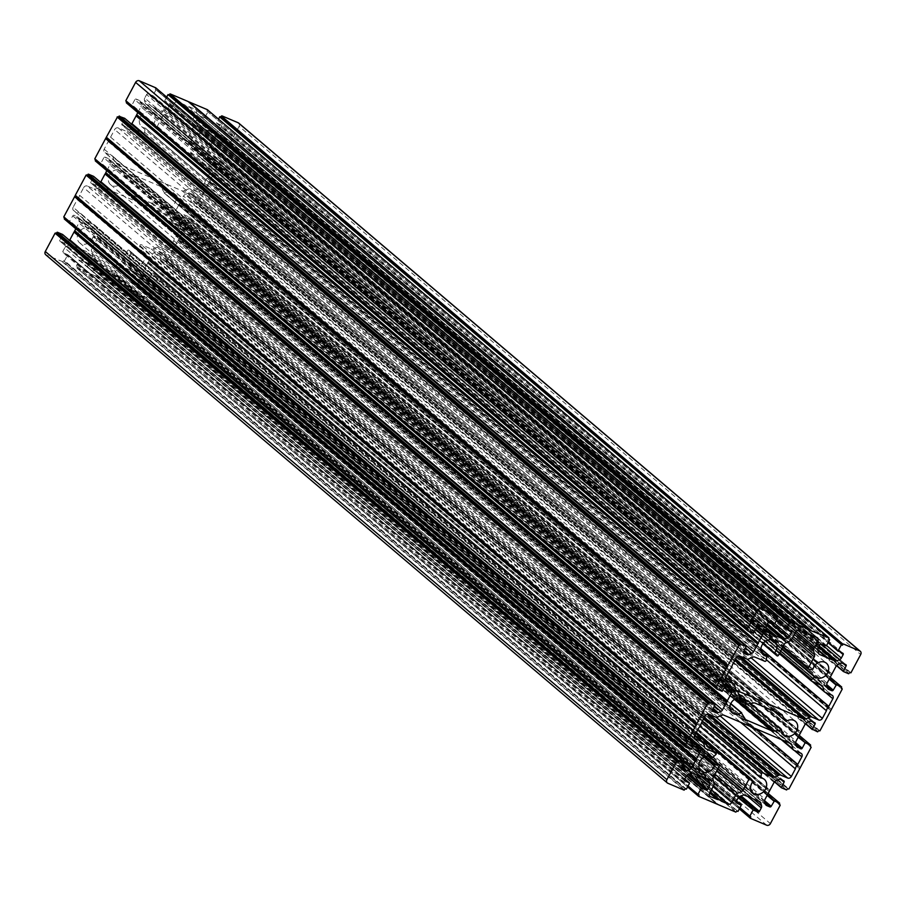 <?xml version="1.0" encoding="UTF-8"?>
<svg xmlns="http://www.w3.org/2000/svg" width="906" height="906" viewBox="0 0 906 906"><rect width="100%" height="100%" fill="white"/><g stroke="black" fill="none" stroke-linecap="round" stroke-linejoin="round"><path stroke-width="0.68" stroke-dasharray="4.53 3.4" d="M704.902 756.669L93.058 236.783L97.078 236.67A1.031 0.861 -49.6 0 1 97.667 237.972L719.262 766.159M738.515 697.869L124.36 176.013A8.867 7.395 130.4 0 0 122.072 171.166A8.867 7.395 130.4 0 0 120.464 170.181A8.867 7.395 130.4 0 0 110.011 174.031A8.867 7.395 130.4 0 0 110.589 184.677A8.867 7.395 130.4 0 0 112.185 185.673A8.867 7.395 130.4 0 0 119.728 184.688L123.567 190.815A2.956 2.469 130.4 0 0 124.575 191.721L745.23 719.092M93.058 236.783A8.867 7.395 -49.6 0 1 81.166 243.759A8.867 7.395 -49.6 0 1 79.569 242.774A8.867 7.395 -49.6 0 1 78.992 232.129A8.867 7.395 -49.6 0 1 89.445 228.278A8.867 7.395 -49.6 0 1 91.053 229.263A8.867 7.395 -49.6 0 1 91.132 229.331L712.558 757.371L91.132 229.331L94.383 226.274L715.978 754.449M753.101 781.289L131.506 253.114L129.071 250.26A1.031 0.861 130.4 0 0 127.565 250.668L695.785 733.498M786.272 721.312L164.677 193.137A8.867 7.395 -49.6 0 1 172.208 192.151A8.867 7.395 -49.6 0 1 173.816 193.137A8.867 7.395 -49.6 0 1 174.394 203.793A8.867 7.395 -49.6 0 1 163.941 207.644A8.867 7.395 -49.6 0 1 162.333 206.659A8.867 7.395 -49.6 0 1 160.045 201.811L152.287 203.012A2.956 2.469 -49.6 0 1 150.872 202.887L124.575 191.721M131.506 253.114A8.867 7.395 130.4 0 0 131.313 264.756A8.867 7.395 130.4 0 0 132.922 265.741A8.867 7.395 130.4 0 0 143.375 261.879A8.867 7.395 130.4 0 0 142.797 251.234A8.867 7.395 130.4 0 0 141.189 250.249A8.867 7.395 130.4 0 0 139.207 249.75L700.032 726.284M763.226 643.317L152.899 124.711L155.334 127.565A1.031 0.861 130.4 0 0 156.84 127.146L778.435 655.332M124.36 176.013L132.117 174.813A2.956 2.469 -49.6 0 1 133.533 174.937L755.128 703.113M152.899 124.711A8.867 7.395 130.4 0 0 153.091 113.069A8.867 7.395 130.4 0 0 151.483 112.084A8.867 7.395 130.4 0 0 141.03 115.934A8.867 7.395 130.4 0 0 141.608 126.591A8.867 7.395 130.4 0 0 143.205 127.576A8.867 7.395 130.4 0 0 145.198 128.074L761.153 651.459M812.942 669.217L191.347 141.042L187.327 141.155A1.031 0.861 -49.6 0 1 186.738 139.841L783.101 646.578M164.677 193.137L160.838 186.998A2.956 2.469 130.4 0 0 159.83 186.104L133.533 174.937M191.347 141.042A8.867 7.395 -49.6 0 1 203.238 134.054A8.867 7.395 -49.6 0 1 204.835 135.051A8.867 7.395 -49.6 0 1 205.413 145.696A8.867 7.395 -49.6 0 1 194.96 149.547A8.867 7.395 -49.6 0 1 193.352 148.561A8.867 7.395 -49.6 0 1 193.272 148.493L781.969 648.707L193.272 148.493L190.022 151.551L779.828 652.716M766.34 659.693L204.835 182.582L200.77 190.181L751.165 657.858M800.961 732.037L179.365 203.861L178.652 204.394L800.258 732.569M800.236 733.396L178.641 205.22L178.652 204.394M178.641 205.22L174.484 212.989L796.08 741.176M795.785 743.282L174.19 215.107A2.956 2.469 -49.6 0 1 174.484 212.989M174.19 215.107L174.903 217.859L796.499 746.046M796.77 746.68L176.126 219.309A2.956 2.469 -49.6 0 1 174.903 217.859M176.126 219.309L179.229 220.634L796.193 744.868M795.706 742.682L180.611 220.022A1.11 0.929 -49.6 0 1 179.229 220.634M180.611 220.022L183.363 214.858L798.163 737.269M798.39 736.861L183.363 214.858M183.827 214.665L189.003 216.862L799.194 735.344L189.003 216.862M811.187 747.235L188.618 218.244L189.071 216.896M189.592 219.048L178.81 239.252L800.406 767.427M788.435 789.194L166.829 261.019L178.81 239.252M166.829 261.019L165.968 260.645L165.47 261.585L787.065 789.76M769.794 790.292L148.199 262.117L152.502 254.178A2.956 2.469 -49.6 0 1 154.145 252.638L156.998 251.392A2.956 2.469 -49.6 0 1 159.026 251.324L162.129 252.649A1.11 0.929 -49.6 0 1 162.48 253.986L159.773 259.546L165.47 261.585M148.199 262.117L147.667 263.114L769.262 791.289M769.217 791.493L147.667 263.114M147.621 263.306L143.465 271.087L765.06 799.262M764.766 801.38L143.171 273.204A2.956 2.469 -49.6 0 1 143.465 271.087M143.171 273.204L143.884 275.956L765.479 804.132M765.751 804.777L145.107 277.406A2.956 2.469 -49.6 0 1 143.884 275.956M145.107 277.406L148.21 278.72L765.174 802.965M764.687 800.779L149.592 278.119A1.11 0.929 -49.6 0 1 148.21 278.72M149.592 278.119L152.344 272.955L767.144 795.366M767.371 794.958L152.344 272.955M152.808 272.763L157.984 274.96L768.175 793.441L157.984 274.96M780.168 805.321L157.599 276.341L158.052 274.994M158.573 277.145L148.799 295.447L770.394 823.622M739.455 808.65L128.754 290.09L145.119 297.055A2.956 2.469 130.4 0 0 148.799 295.447M128.709 289.682L129.218 288.72L739.84 807.926L128.392 288.357M739.76 796.51L136.432 283.861L131.381 282.106L128.324 288.323M136.432 283.861A1.11 0.929 130.4 0 0 137.814 283.261L741.142 795.91M748.05 796.714L139.683 279.773L137.814 283.261M139.683 279.773A2.956 2.469 130.4 0 0 139.977 277.666L753.622 799.081M758.673 801.221L139.264 274.903L139.977 277.666M139.264 274.903A2.956 2.469 130.4 0 0 138.04 273.453L759.636 801.629M751.504 798.175L129.909 269.999L138.04 273.453M129.909 269.999L122.978 267.055A2.956 2.469 130.4 0 0 120.951 267.123L118.097 268.369A2.956 2.469 130.4 0 0 116.444 269.909L114.586 273.397A1.11 0.929 130.4 0 0 114.926 274.733L119.535 276.681L736.521 800.938M741.244 805.309L119.535 276.681M119.649 277.123L116.376 283.261L737.971 811.436M735.876 812.127L114.269 283.952L115.255 282.785L116.376 283.261M114.269 283.952L96.195 276.273L717.156 803.916M77.067 268.153L687.575 786.918L77.067 268.153L96.195 276.273M76.999 268.108L77.474 266.738L688.05 786.034M686.488 775.785L79.626 260.135L76.353 266.262M79.626 260.135L686.759 775.434M79.366 248.538L700.293 776.136L79.366 248.538L86.297 251.483A2.956 2.469 -49.6 0 1 87.508 252.933L88.233 255.685A2.956 2.469 -49.6 0 1 87.927 257.802L86.07 261.279A1.11 0.929 -49.6 0 1 84.688 261.891L80.09 259.931M79.23 248.414L71.223 245.084L692.818 773.26M690.791 773.328L69.196 245.152A2.956 2.469 -49.6 0 1 71.223 245.084M69.196 245.152L66.342 246.398L687.937 774.573M686.295 776.114L64.7 247.938A2.956 2.469 -49.6 0 1 66.342 246.398M64.7 247.938L62.831 251.415L684.426 779.602M684.426 780.632L63.182 252.751A1.11 0.929 -49.6 0 1 62.831 251.415M63.182 252.751L67.848 254.745L64.337 261.166L685.933 789.341M684.574 789.953L62.978 261.777L63.499 260.803L64.337 261.166M62.978 261.777L46.217 255.05L667.813 783.237M62.65 234.518L684.245 763.045M681.482 768.209L59.887 240.033L62.639 234.869M59.887 240.033A1.11 0.929 130.4 0 0 60.226 241.37L681.471 769.239M681.584 768.016L63.341 242.683L60.226 241.37M63.341 242.683A2.956 2.469 130.4 0 0 65.368 242.615L682.241 766.782M683.588 764.268L68.222 241.37L65.368 242.615M68.222 241.37A2.956 2.469 130.4 0 0 69.524 240.35M75.787 228.754L78.901 222.921A2.956 2.469 130.4 0 0 79.196 220.815L78.482 218.052A2.956 2.469 130.4 0 0 77.259 216.602L74.156 215.288A1.11 0.929 130.4 0 0 72.774 215.888L69.558 221.257L64.383 219.059M63.907 217.315L64.632 217.938M93.669 176.432L715.264 704.947M712.501 710.111L90.906 181.936L93.658 176.772M90.906 181.936A1.11 0.929 130.4 0 0 91.257 183.272L712.49 711.142M712.603 709.919L94.36 184.586L91.257 183.272M94.36 184.586A2.956 2.469 130.4 0 0 96.387 184.53L713.26 708.696M714.608 706.17L99.241 183.284L96.387 184.53M99.241 183.284A2.956 2.469 130.4 0 0 100.543 182.265M106.806 170.668L109.92 164.824L724.721 687.235M725.638 685.649L110.215 162.718A2.956 2.469 -49.6 0 1 109.92 164.824M110.215 162.718L109.501 159.954L728.922 686.284M729.874 686.691L108.278 158.516A2.956 2.469 -49.6 0 1 109.501 159.954M108.278 158.516L105.175 157.191L726.771 685.366M725.389 685.978L103.794 157.791A1.11 0.929 -49.6 0 1 105.175 157.191M103.794 157.791L101.042 162.955L722.637 691.142M722.173 691.335L101.042 162.955M100.577 163.159L95.402 160.962M94.926 159.218L95.651 159.841M131.563 124.167A2.956 2.469 -49.6 0 1 130.26 125.187L127.406 126.432A2.956 2.469 -49.6 0 1 125.379 126.5L122.276 125.175A1.11 0.929 -49.6 0 1 121.925 123.839L124.688 118.335M137.825 112.571L140.94 106.738L755.74 629.138M756.657 627.552L141.234 104.62A2.956 2.469 -49.6 0 1 140.94 106.738M141.234 104.62L140.521 101.868L759.941 628.186M760.893 628.594L139.298 100.419A2.956 2.469 -49.6 0 1 140.521 101.868M139.298 100.419L136.194 99.094L757.79 627.28M756.408 627.881L134.813 99.705A1.11 0.929 -49.6 0 1 136.194 99.094M134.813 99.705L132.061 104.87L753.656 633.045M753.192 633.237L132.061 104.87M131.597 105.062L126.421 102.865M125.945 101.121L126.67 101.755M777.291 616.318L155.696 87.791M155.696 88.142L155.175 89.105L776.906 617.043L156.013 89.456M769.568 622.139L147.972 93.964L153.023 95.719L156.081 89.501M147.972 93.964A1.11 0.929 130.4 0 0 146.591 94.564L768.186 622.739M766.317 626.227L144.722 98.052L146.591 94.564M144.722 98.052A2.956 2.469 130.4 0 0 144.428 100.158L766.023 628.334M766.736 631.097L145.141 102.922L144.428 100.158M145.141 102.922A2.956 2.469 130.4 0 0 146.364 104.371L767.008 631.742M765.955 627.382L154.496 107.825L146.364 104.371M154.496 107.825L161.427 110.758A2.956 2.469 130.4 0 0 163.454 110.702L166.308 109.456A2.956 2.469 130.4 0 0 167.961 107.916L169.818 104.428A1.11 0.929 130.4 0 0 169.467 103.091L164.869 101.144L776.329 620.701L164.869 101.144M776.453 620.463L164.801 101.098M164.756 100.691L166.67 97.101M188.844 102.084L188.21 101.551M207.451 109.773L206.93 111.087L828.707 638.934M826.374 645.865L204.779 117.689L208.052 111.563M204.779 117.689L825.91 646.069M817.699 649.862L205.039 129.286L198.108 126.342A2.956 2.469 -49.6 0 1 196.885 124.892L196.172 122.14A2.956 2.469 -49.6 0 1 196.477 120.022L198.335 116.534A1.11 0.929 -49.6 0 1 199.716 115.934L204.314 117.893M205.039 129.286L213.182 132.74L818.616 647.19M819.273 645.955L215.209 132.672A2.956 2.469 -49.6 0 1 213.182 132.74M215.209 132.672L218.063 131.427L821.527 644.211M826.555 645.536L219.705 129.886A2.956 2.469 -49.6 0 1 218.063 131.427M219.705 129.886L221.574 126.398L840.372 652.207M842.818 653.249L221.223 125.073A1.11 0.929 -49.6 0 1 221.574 126.398M221.223 125.073L216.557 123.08L218.425 119.082M238.72 123.103A2.956 2.469 -49.6 0 1 239.105 126.33L860.7 654.506M850.927 672.807L229.331 144.632L239.105 126.33M229.331 144.632L228.006 144.462L227.055 145.594L848.65 673.77M221.879 143.397L836.476 665.65L221.879 143.397L227.055 145.594M221.811 143.363L836.657 665.434M843.316 663.588L224.518 137.791L221.755 142.955M224.518 137.791A1.11 0.929 130.4 0 0 224.167 136.455L845.774 664.63M842.659 663.317L221.064 135.141L224.167 136.455M221.064 135.141A2.956 2.469 130.4 0 0 219.037 135.209L840.632 663.385M837.778 664.63L216.183 136.444L219.037 135.209M216.183 136.444A2.956 2.469 130.4 0 0 214.541 137.984L836.136 666.159M831.98 673.939L210.385 145.764L214.541 137.984M210.385 145.764L831.833 674.098M831.3 675.095L209.705 146.919L210.237 145.923M209.705 146.919L205.503 154.903A2.956 2.469 130.4 0 0 205.209 157.01L205.922 159.773A2.956 2.469 130.4 0 0 207.146 161.211L210.249 162.536A1.11 0.929 130.4 0 0 211.63 161.936L214.847 156.568L220.09 158.81L841.731 687.382M220.498 160.509L841.368 688.062L219.637 160.147L220.135 159.207M220.566 160.555L209.682 181.325L831.278 709.5M830.745 710.497L209.15 182.321L209.682 181.325M209.15 182.321L830.7 710.7M819.907 730.893L198.312 202.718L209.105 182.514M198.312 202.718L196.987 202.559L196.036 203.691L817.631 731.867M190.86 201.494L805.457 723.735L190.86 201.494L196.036 203.691M190.792 201.449L805.638 723.532M812.297 721.686L193.499 195.889L190.736 201.053M193.499 195.889A1.11 0.929 130.4 0 0 193.148 194.552L814.743 722.728M811.64 721.414L190.045 193.227L193.148 194.552M190.045 193.227A2.956 2.469 130.4 0 0 188.018 193.295L809.613 721.47M806.759 722.716L185.164 194.541L188.018 193.295M185.164 194.541A2.956 2.469 130.4 0 0 183.522 196.081L805.117 724.256M179.365 203.861L183.522 196.081M795.842 631.708L174.246 103.533A2.956 2.469 -49.6 0 1 177.927 101.936L184.699 104.813A7.384 6.161 130.4 0 0 185.118 105.209A7.384 6.161 130.4 0 0 188.629 106.478L195.402 109.354L816.997 637.53M174.246 103.533L170.181 111.144A2.956 2.469 -49.6 0 1 168.539 112.684L164.439 114.473L786.034 642.648M784.381 644.189L162.786 116.013A2.956 2.469 -49.6 0 1 164.439 114.473M162.786 116.013L156.84 127.146M725.74 680.1L105.096 152.729A2.956 2.469 -49.6 0 1 104.167 149.162L108.233 141.551A7.384 6.161 130.4 0 0 110.589 137.157L114.654 129.547A2.956 2.469 -49.6 0 1 118.324 127.939L125.107 130.815A2.956 2.469 130.4 0 0 127.134 130.747L131.234 128.958A2.956 2.469 -49.6 0 1 133.261 128.89L143.182 133.103A1.031 0.861 130.4 0 0 144.586 132.253L145.198 128.074M105.096 152.729L111.868 155.606L725.808 677.269M734.687 685.23L113.091 157.044A2.956 2.469 130.4 0 0 111.868 155.606M113.091 157.044L114.122 161.019L735.717 689.194M734.8 660.417L182.163 190.838L115.345 162.457A2.956 2.469 -49.6 0 1 114.122 161.019M182.163 190.838A2.956 2.469 130.4 0 0 184.19 190.77L735.457 659.194M738.05 656.114L188.289 188.98L184.19 190.77M188.289 188.98A2.956 2.469 -49.6 0 1 190.317 188.912L740.383 656.306M747.065 659.115L197.1 191.789L190.317 188.912M197.1 191.789A2.956 2.469 130.4 0 0 200.77 190.181M204.835 182.582A7.384 6.161 -49.6 0 1 207.191 178.176L211.257 170.566A2.956 2.469 130.4 0 0 210.328 167.01L203.556 164.122A2.956 2.469 -49.6 0 1 202.332 162.684L201.302 158.72A2.956 2.469 130.4 0 0 200.079 157.27L190.158 153.057A1.031 0.861 -49.6 0 1 190.022 151.551M792.354 638.254L192.684 128.709L186.738 139.841M192.684 128.709A2.956 2.469 130.4 0 0 192.989 126.602L793.226 636.624M810.474 634.755L196.33 112.91L192.265 120.521A2.956 2.469 130.4 0 0 191.959 122.627L192.989 126.602M196.33 112.91A2.956 2.469 130.4 0 0 195.402 109.354M709.67 793.09L88.075 264.914A2.956 2.469 130.4 0 0 89.003 268.47L95.776 271.347A7.384 6.161 -49.6 0 1 99.286 272.615A7.384 6.161 -49.6 0 1 99.705 273.012L106.478 275.888L711.38 789.885M713.124 786.635L110.158 274.291A2.956 2.469 -49.6 0 1 106.478 275.888M110.158 274.291L114.224 266.681A2.956 2.469 -49.6 0 1 115.866 265.141L119.966 263.352L716.906 770.576M717.982 768.548L121.619 261.811A2.956 2.469 -49.6 0 1 119.966 263.352M121.619 261.811L127.565 250.668M800.904 753.271L179.309 225.096A2.956 2.469 -49.6 0 1 180.237 228.663L176.172 236.262A7.384 6.161 130.4 0 0 173.816 240.668L169.75 248.278A2.956 2.469 -49.6 0 1 166.07 249.886L159.297 247.01A2.956 2.469 130.4 0 0 157.27 247.078L153.171 248.867A2.956 2.469 -49.6 0 1 151.143 248.924L141.223 244.711A1.031 0.861 130.4 0 0 139.818 245.571L139.207 249.75M179.309 225.096L172.536 222.219L794.132 750.395M782.422 740.043L171.313 220.77A2.956 2.469 130.4 0 0 172.536 222.219M171.313 220.77L170.283 216.806L789.704 743.135M790.655 743.543L169.06 215.368A2.956 2.469 -49.6 0 1 170.283 216.806M169.06 215.368L102.242 186.987A2.956 2.469 130.4 0 0 100.215 187.055L721.81 715.23M717.711 717.02L96.115 188.844L100.215 187.055M96.115 188.844A2.956 2.469 -49.6 0 1 94.088 188.912L715.683 717.088M708.9 714.211L87.304 186.036L94.088 188.912M87.304 186.036A2.956 2.469 130.4 0 0 83.635 187.633L705.23 715.819M694.743 735.434L73.148 207.259L77.214 199.648A7.384 6.161 -49.6 0 0 79.569 195.243L83.635 187.633M73.148 207.259A2.956 2.469 130.4 0 0 74.077 210.815L80.849 213.691A2.956 2.469 -49.6 0 1 82.072 215.141L83.103 219.105A2.956 2.469 130.4 0 0 84.326 220.554L94.247 224.767A1.031 0.861 -49.6 0 1 94.383 226.274M713.316 777.291L91.721 249.116L97.667 237.972M91.721 249.116A2.956 2.469 130.4 0 0 91.415 251.222L713.011 779.398M88.075 264.914L92.14 257.304A2.956 2.469 130.4 0 0 92.446 255.186L91.415 251.222M228.006 144.462L849.602 672.637M209.682 146.296L831.278 674.472M207.191 178.176L760.938 648.696M219.637 160.147L841.232 688.322M209.116 181.698L830.711 709.874M205.436 129.932L827.031 658.107M188.629 106.478L810.224 634.653M206.93 111.087L828.526 639.262M188.527 102.152L810.123 630.338M184.699 104.813L806.295 632.988M196.987 202.559L818.582 730.734M108.233 141.551L729.828 669.738M126.806 101.483L748.401 629.659M110.589 137.157L732.184 665.332M155.175 89.105L776.782 617.28M153.692 107.95L775.287 636.125M95.787 159.581L717.382 687.756M176.172 236.262L755.683 728.684M157.599 276.341L779.194 804.517M147.633 262.491L769.239 790.666M173.816 240.668L740.621 722.297M165.968 260.645L787.563 788.832M178.097 239.784L799.692 767.96M129.218 288.72L750.825 816.895M130.713 269.875L752.308 798.05M99.705 273.012L721.301 801.187M115.255 282.785L736.85 810.961M95.877 275.662L717.473 803.848M95.776 271.347L709.715 793.01M188.618 218.244L810.213 746.419M79.569 195.243L701.165 723.418M77.214 199.648L698.809 727.824M64.768 217.678L686.363 745.853M63.499 260.803L685.095 788.99M78.969 247.893L700.565 776.068M95.153 275.832L716.748 804.007M77.474 266.738L699.07 794.913M120.17 184.756L741.765 712.943M129.037 250.226L696.408 732.331L129.071 250.26M781.64 729.987L160.045 201.811M155.368 127.599L762.852 643.792L155.334 127.565M730.7 703.837L119.728 184.688M164.235 193.057L773.86 711.063L164.292 193.137M228.878 144.824L850.474 672.999M849.103 673.577L227.508 145.402M209.66 147.123L831.255 675.298M827.099 683.079L205.503 154.903M827.518 687.948L205.922 159.773M205.209 157.01L826.804 685.185M827.212 686.782L210.249 162.536M207.146 161.211L827.79 688.594M829.183 679.172L214.382 156.772M211.63 161.936L826.725 684.585M220.09 158.81L830.213 677.246L220.022 158.765M214.847 156.568L829.409 678.764M831.425 709.341L209.83 181.166M220.611 160.962L842.206 689.138M825.4 692.41L211.257 170.566M210.328 167.01L831.923 695.185M825.151 692.309L203.556 164.122M820.723 685.038L201.302 158.72M202.332 162.684L813.441 681.946M200.079 157.27L821.674 685.446M189.977 152.944L779.307 653.702L190.158 153.057M216.511 122.672L828.209 642.433M216.557 123.08L828.073 642.682L216.625 123.114M206.251 129.796L817.71 649.364M817.699 649.5L206.058 129.785M818.764 653.713L198.108 126.342M196.885 124.892L818.492 653.067M817.767 650.315L196.172 122.14M196.477 120.022L818.073 648.198M819.93 644.721L198.335 116.534M199.716 115.934L821.312 644.109M795.23 632.864L192.265 120.521M191.959 122.627L794.358 634.494M207.451 110.113L829.047 638.288M205.175 129.411L826.77 657.586M781.799 649.024L192.808 148.561M808.922 669.33L187.327 141.155M190.951 141.359L812.546 669.534M735.989 689.828L115.345 162.457M818.084 731.663L196.489 203.488M197.848 202.921L819.454 731.097M179.218 204.02L800.813 732.195M781.312 714.234L160.838 186.998M159.83 186.104L781.425 714.279M104.167 149.162L725.763 677.337M130.26 125.187L745.627 648.073M744.279 650.599L127.406 126.432M125.379 126.5L743.622 651.833M743.509 653.056L122.276 125.175M121.925 123.839L743.52 652.014M746.284 646.85L124.688 118.675M736.25 657.722L114.654 129.547M746.703 658.99L125.107 130.815M118.324 127.939L739.93 656.114M127.134 130.747L748.73 658.922M752.829 657.133L131.234 128.958M764.777 661.289L143.182 133.103M133.261 128.89L754.857 657.077M777.722 618.085L156.126 89.909M153.023 95.719L774.619 623.894M774.166 624.087L152.57 95.911M153.295 107.304L765.944 627.892M775.015 635.604L153.42 107.429M766.861 625.208L161.427 110.758M769.783 622.229L166.308 109.456M163.454 110.702L767.518 623.974M788.616 630.236L169.818 104.428M167.961 107.916L774.8 623.555M169.467 103.091L791.074 631.267M177.927 101.936L799.522 630.112M791.776 639.319L170.181 111.144M168.539 112.684L790.134 640.859M154.314 107.803L765.944 627.518M767.031 656.612L145.436 128.437M144.586 132.253L766.182 660.429M152.876 125.187L762.988 643.611M124.7 176.274L746.295 704.449M753.713 702.988L132.117 174.813M180.237 228.663L794.381 750.508M158.459 276.704L779.33 804.256L158.527 276.738M779.692 803.577L158.097 275.401M774.098 782.354L152.502 254.178M148.346 261.959L769.941 790.134M154.145 252.638L775.74 780.813M778.594 779.568L156.998 251.392M159.026 251.324L780.621 779.5M783.724 780.825L162.129 252.649M162.48 253.986L781.278 779.783M774.619 781.629L159.716 259.15M159.841 259.592L774.437 781.821L159.773 259.546M786.612 789.964L165.017 261.789M167.293 260.815L788.888 788.99M799.681 768.786L178.086 240.611M720.145 715.955L169.75 248.278M709.364 714.404L159.297 247.01M166.07 249.886L716.046 717.201M157.27 247.078L707.031 714.211M704.438 717.28L153.171 248.867M702.229 721.414L141.223 244.711M151.143 248.924L703.781 718.515M178.131 240.418L799.726 768.594M766.725 825.23L145.119 297.055M128.822 290.135L739.33 808.888L128.754 290.09M739.976 807.688L128.278 287.915M131.381 282.106L738.243 797.767M738.515 797.405L131.834 281.913M131.11 270.52L752.025 798.118L130.985 270.396M744.573 795.242L122.978 267.055M739.692 796.544L118.097 268.369M120.951 267.123L742.546 795.298M736.182 801.572L114.586 273.397M116.444 269.909L738.039 798.084M114.926 274.733L736.17 802.603M713.883 776.216L114.224 266.681M115.866 265.141L714.97 774.2M114.734 283.748L736.329 811.923M130.09 270.011L751.686 798.197M700.1 726.182L138.969 249.388M139.818 245.571L701.482 722.818M131.529 252.638L753.124 780.813M723.837 715.162L102.242 186.987M810.711 745.479L189.116 217.304M189.479 218.606L810.349 746.17L189.547 218.652M178.686 205.016L800.281 733.192M800.258 767.586L178.663 239.411M159.705 201.551L750.564 703.611M735.649 698.696L152.287 203.012M150.872 202.887L734.868 699.115M693.702 745.332L78.901 222.921M697.903 744.381L78.482 218.052M79.196 220.815L694.619 743.735M695.751 743.464L74.156 215.288M77.259 216.602L698.854 744.789M691.618 749.228L70.022 221.053M72.774 215.888L694.37 744.064M69.558 221.257L691.153 749.432M74.077 210.815L694.721 738.186M694.789 735.366L80.849 213.691M704.698 747.28L83.103 219.105M82.072 215.141L703.668 743.316M84.326 220.554L704.97 747.926M694.902 735.151L94.247 224.767M62.525 261.981L684.121 790.157M67.893 255.152L689.489 783.328M686.386 789.137L64.79 260.962M684.766 778.967L67.78 254.711M78.154 248.029L699.749 776.204M699.942 776.216L78.346 248.04M707.892 779.658L86.297 251.483M87.508 252.933L706.929 779.251M701.867 777.099L88.233 255.685M87.927 257.802L696.295 774.732M689.387 773.939L86.07 261.279M84.688 261.891L688.016 774.539M89.003 268.47L709.647 795.842M713.735 785.479L92.14 257.304M92.446 255.186L714.041 783.373M76.953 267.712L687.711 786.668M713.192 757.439L91.597 229.263M708.164 755.921L97.078 236.67M93.454 236.466L705.412 756.453M745.162 719.002L123.567 190.815M97.531 236.851L708.401 755.91M120.113 184.688L730.802 703.6M79.569 242.774L701.165 770.949M159.954 201.608L750.712 703.577M142.797 251.234L764.392 779.409M124.45 176.217L738.39 697.88M110.589 184.677L732.184 712.863M141.608 126.591L763.203 654.766M186.874 140.974L782.727 647.28M173.816 193.137L795.411 721.323M204.835 135.051L826.431 663.226M193.352 148.561L814.947 676.737M203.023 163.793L812.184 681.414M828.209 689.058L206.602 160.883M845.966 664.755L224.371 136.579M185.118 105.209L806.204 632.943M819.171 654.189L197.576 126.013M843.022 653.373L221.426 125.198M162.333 206.659L783.928 734.834M817.699 649.851L205.107 129.32M822.218 685.774L200.611 157.599M832.467 695.514L210.86 167.338M817.54 637.858L195.934 109.683M781.957 714.608L160.362 186.432M814.947 722.852L193.352 194.677M153.091 113.069L774.687 641.244M761.436 628.923L139.841 100.747M743.667 653.226L122.072 125.051M767.427 632.218L145.821 104.031M791.266 631.391L169.671 103.216M122.072 171.166L743.667 699.341M765.944 627.869L153.352 107.35M145.345 128.142L761.131 651.38M736.408 690.304L114.802 162.129M726.159 680.576L104.552 152.389M112.401 155.934L725.853 677.19M730.417 687.02L108.811 158.844M131.313 264.756L752.909 792.931M766.159 805.253L144.564 277.077M783.928 780.949L162.333 252.774M99.286 272.615L710.338 791.844M760.179 801.969L138.573 273.782M736.329 802.784L114.734 274.609M752.014 798.118L131.042 270.475M119.603 276.726L736.521 800.927M139.06 249.682L700.01 726.329M791.198 743.871L169.592 215.696M801.448 753.611L179.841 225.424M171.993 221.891L781.165 739.511M797.189 747.156L175.583 218.98M91.053 229.263L712.648 757.439M81.381 214.031L694.834 735.276M699.398 745.117L77.791 216.942M681.629 769.421L60.034 241.245M708.424 779.987L86.829 251.811M684.574 780.802L62.978 252.627M700.259 776.136L79.298 248.493M67.848 254.745L684.777 778.956M94.428 224.881L694.913 735.117M705.389 748.401L83.782 220.226M695.14 738.662L73.533 210.486M710.066 796.317L88.46 268.142M745.638 719.568L124.043 191.393M712.648 711.323L91.053 183.148"/><path stroke-width="1.36" d="M709.647 795.842L710.598 796.646A2.956 2.469 -49.6 0 1 709.67 793.09L713.735 785.479A2.956 2.469 -49.6 0 0 714.041 783.373L713.011 779.398A2.956 2.469 -49.6 0 1 713.316 777.291L719.262 766.159A1.031 0.861 130.4 0 0 718.673 764.845L714.653 764.958A8.867 7.395 -49.6 0 1 702.762 771.946A8.867 7.395 -49.6 0 1 701.165 770.949A8.867 7.395 -49.6 0 1 700.587 760.304A8.867 7.395 -49.6 0 1 711.04 756.453A8.867 7.395 -49.6 0 1 712.648 757.439A8.867 7.395 -49.6 0 1 712.728 757.507L715.978 754.449A1.031 0.861 130.4 0 0 715.842 752.943L705.921 748.73A2.956 2.469 -49.6 0 1 704.698 747.28L703.668 743.316A2.956 2.469 130.4 0 0 702.444 741.878L695.672 738.99A2.956 2.469 -49.6 0 1 694.743 735.434L698.809 727.824A7.384 6.161 130.4 0 0 701.165 723.418L705.23 715.819A2.956 2.469 -49.6 0 1 708.9 714.211L715.683 717.088A2.956 2.469 130.4 0 0 717.711 717.02L721.81 715.23A2.956 2.469 -49.6 0 1 723.837 715.162L790.655 743.543A2.956 2.469 130.4 0 1 791.878 744.981L792.909 748.956L782.422 740.043M745.23 719.092L746.17 719.896A2.956 2.469 -49.6 0 1 745.162 719.002L741.323 712.863A8.867 7.395 -49.6 0 1 733.792 713.849A8.867 7.395 -49.6 0 1 732.184 712.863A8.867 7.395 -49.6 0 1 731.606 702.207A8.867 7.395 -49.6 0 1 742.059 698.356A8.867 7.395 -49.6 0 1 743.667 699.341A8.867 7.395 -49.6 0 1 745.955 704.188L738.515 697.869M695.785 733.498L749.16 778.854A1.031 0.861 -49.6 0 1 750.666 778.435L753.101 781.289A8.867 7.395 130.4 0 0 752.909 792.931A8.867 7.395 130.4 0 0 754.517 793.916A8.867 7.395 130.4 0 0 764.97 790.066A8.867 7.395 130.4 0 0 764.392 779.409A8.867 7.395 130.4 0 0 762.795 778.424A8.867 7.395 130.4 0 0 760.802 777.926L761.414 773.747A1.031 0.861 -49.6 0 1 762.818 772.897L772.739 777.11A2.956 2.469 130.4 0 0 774.766 777.042L778.866 775.253A2.956 2.469 -49.6 0 1 780.893 775.185L787.676 778.061A2.956 2.469 130.4 0 0 791.346 776.453L795.411 768.843A7.384 6.161 -49.6 0 1 797.767 764.449L801.833 756.838A2.956 2.469 130.4 0 0 800.904 753.271L794.132 750.395A2.956 2.469 -49.6 0 1 792.909 748.956M746.17 719.896L772.467 731.063A2.956 2.469 130.4 0 0 773.883 731.187L781.64 729.987A8.867 7.395 130.4 0 0 783.928 734.834A8.867 7.395 130.4 0 0 785.536 735.819A8.867 7.395 130.4 0 0 795.989 731.969A8.867 7.395 130.4 0 0 795.411 721.323A8.867 7.395 130.4 0 0 793.815 720.327A8.867 7.395 130.4 0 0 786.272 721.312L781.312 714.234M793.226 636.624L814.585 654.778L813.554 650.814A2.956 2.469 -49.6 0 1 813.86 648.696L817.925 641.086A2.956 2.469 -49.6 0 0 816.997 637.53L810.224 634.653A7.384 6.161 -49.6 0 1 806.714 633.385A7.384 6.161 -49.6 0 1 806.295 632.988L799.522 630.112A2.956 2.469 130.4 0 0 795.842 631.708L791.776 639.319A2.956 2.469 130.4 0 1 790.134 640.859L786.034 642.648A2.956 2.469 130.4 0 0 784.381 644.189L778.435 655.332A1.031 0.861 -49.6 0 1 776.929 655.74L774.494 652.886A8.867 7.395 130.4 0 0 774.687 641.244A8.867 7.395 130.4 0 0 773.078 640.259A8.867 7.395 130.4 0 0 762.625 644.121A8.867 7.395 130.4 0 0 763.203 654.766A8.867 7.395 130.4 0 0 764.811 655.751A8.867 7.395 130.4 0 0 766.793 656.25L766.182 660.429A1.031 0.861 -49.6 0 1 764.777 661.289L754.857 657.077A2.956 2.469 130.4 0 0 752.829 657.133L748.73 658.922A2.956 2.469 -49.6 0 1 746.703 658.99L739.93 656.114A2.956 2.469 130.4 0 0 736.25 657.722L732.184 665.332A7.384 6.161 -49.6 0 1 729.828 669.738L725.763 677.337A2.956 2.469 130.4 0 0 726.691 680.904L725.74 680.1M782.433 715.185A2.956 2.469 -49.6 0 0 781.425 714.279L755.128 703.113A2.956 2.469 130.4 0 0 753.713 702.988L745.955 704.188M783.101 646.578L808.333 668.028A1.031 0.861 130.4 0 0 808.922 669.33L812.942 669.217A8.867 7.395 -49.6 0 1 824.834 662.241A8.867 7.395 -49.6 0 1 826.431 663.226A8.867 7.395 -49.6 0 1 827.008 673.871A8.867 7.395 -49.6 0 1 816.555 677.722A8.867 7.395 -49.6 0 1 814.947 676.737A8.867 7.395 -49.6 0 1 814.868 676.669L811.617 679.727A1.031 0.861 130.4 0 0 811.753 681.233L821.674 685.446A2.956 2.469 -49.6 0 1 822.897 686.895L823.928 690.859A2.956 2.469 130.4 0 0 825.151 692.309L831.923 695.185A2.956 2.469 -49.6 0 1 832.852 698.741L828.786 706.352A7.384 6.161 130.4 0 0 826.431 710.757L822.365 718.367A2.956 2.469 -49.6 0 1 818.696 719.964L747.065 659.115M766.34 659.693L826.431 710.757M46.217 255.05A2.956 2.469 -49.6 0 1 45.3 251.494L666.895 779.67A2.956 2.469 130.4 0 0 667.813 783.237L684.121 790.157L685.095 788.99L686.386 789.137L689.489 783.328L684.766 778.967M55.073 233.193L677.122 761.176L55.073 233.193L45.3 251.494M55.526 233.001L56.398 233.363L57.35 232.23L678.492 760.598L56.897 232.423M695.615 760.236L74.02 232.061L695.763 760.077L691.459 768.016A2.956 2.469 -49.6 0 1 689.817 769.556L686.963 770.791A2.956 2.469 -49.6 0 1 684.936 770.859L681.833 769.545A1.11 0.929 -49.6 0 1 681.482 768.209L684.189 762.637L62.525 234.428L57.35 232.23M69.524 240.35A2.956 2.469 130.4 0 0 69.864 239.841L691.459 768.016M74.02 232.061L69.864 239.841M685.865 747.133L64.269 218.618L685.91 747.19L691.153 749.432L694.37 744.064A1.11 0.929 -49.6 0 1 695.751 743.464L698.854 744.789A2.956 2.469 -49.6 0 1 700.078 746.227L700.791 748.99A2.956 2.469 -49.6 0 1 700.497 751.097L696.295 759.081L74.7 230.905L74.167 231.902M74.7 230.905L75.787 228.754M64.632 217.938L64.269 218.618M685.389 745.389L63.794 216.862L74.722 196.5L696.318 724.675L696.884 724.302L75.3 195.3L696.895 723.486L707.688 703.283L86.093 175.107L75.3 195.3M75.255 195.503L74.722 196.5M86.093 175.107L87.418 175.266L88.369 174.133L709.964 702.309L715.14 704.506L93.544 176.33L88.369 174.133M100.543 182.265A2.956 2.469 130.4 0 0 100.883 181.744L722.478 709.919L726.635 702.139L105.039 173.963L100.883 181.744M105.039 173.963L105.742 173.431L727.348 701.606L727.359 700.78L105.764 172.604L105.742 173.431M105.764 172.604L106.806 170.668M95.651 159.841L95.334 160.917L716.884 689.036M94.813 158.765L105.594 138.573L727.19 666.748L716.408 686.952L94.813 158.765L716.408 687.292M117.565 116.806L118.437 117.168L118.935 116.24L740.53 644.415L740.032 645.355L117.565 116.806L105.594 138.573M124.688 118.335L118.935 116.24M136.206 115.708L136.738 114.711L758.367 643.509L757.801 643.883L136.206 115.708L131.902 123.646A2.956 2.469 -49.6 0 1 131.563 124.167M758.333 642.886L136.738 114.711M136.783 114.507L137.825 112.571M126.67 101.755L126.353 102.831L747.903 630.95M758.379 642.694L762.535 634.913A2.956 2.469 130.4 0 0 762.829 632.796L762.116 630.044A2.956 2.469 130.4 0 0 760.893 628.594L757.79 627.28A1.11 0.929 130.4 0 0 756.408 627.881L753.192 633.237L747.948 631.006L748.401 629.659L125.832 100.679L747.427 629.194M125.832 100.679L135.606 82.378L757.201 610.553A2.956 2.469 -49.6 0 1 760.881 608.945L139.275 80.77A2.956 2.469 130.4 0 0 135.606 82.378M155.696 87.791L139.275 80.77M166.67 97.101L168.029 94.564L789.624 622.739L790.745 623.215L791.731 622.048L170.124 93.873L169.15 95.039L168.029 94.564M170.124 93.873L188.21 101.551L810.123 630.338L828.933 637.847L207.338 109.671L189.252 101.993L810.847 630.168M218.425 119.082L220.067 116.659L841.663 644.834L219.614 116.863M221.426 116.047L843.022 644.223L221.426 116.047L220.905 117.01L220.067 116.659M221.879 115.843L238.187 122.763A2.956 2.469 -49.6 0 1 238.72 123.103L860.315 651.278A2.956 2.469 130.4 0 0 859.783 650.95L238.187 122.763M809.805 629.727L791.731 622.048M789.624 622.739L786.351 628.877L776.453 620.463M774.8 623.555L789.556 636.091L791.414 632.603A1.11 0.929 -49.6 0 0 791.074 631.267L786.351 628.877M789.556 636.091A2.956 2.469 -49.6 0 1 787.903 637.631L785.049 638.877A2.956 2.469 -49.6 0 1 783.022 638.945L776.091 636.001L765.955 627.382M765.944 627.892L775.287 636.125L776.091 636.001M774.89 635.48L767.96 632.547A2.956 2.469 -49.6 0 1 766.736 631.097L766.023 628.334A2.956 2.469 -49.6 0 1 766.317 626.227L768.186 622.739A1.11 0.929 -49.6 0 1 769.568 622.139L774.619 623.894L777.722 618.085L776.782 617.28L777.246 615.91L155.651 87.735M155.583 87.689L777.246 615.91M777.178 615.865L760.881 608.945M747.427 628.855L757.201 610.553M740.53 644.415L746.227 646.454L743.52 652.014A1.11 0.929 130.4 0 0 743.871 653.351L746.974 654.676A2.956 2.469 130.4 0 0 749.002 654.608L751.855 653.362A2.956 2.469 130.4 0 0 753.498 651.822L757.801 643.883M106.274 137.406L727.869 665.582L739.171 644.981M727.869 665.582L727.337 666.59L105.742 138.414M728.922 686.284L731.097 688.141A2.956 2.469 130.4 0 0 729.874 686.691L726.771 685.366A1.11 0.929 130.4 0 0 725.389 685.978L722.173 691.335L716.929 689.104L717.382 687.756L716.408 686.952M731.097 688.141L731.81 690.893L725.638 685.649M724.721 687.235L731.516 693.011A2.956 2.469 130.4 0 0 731.81 690.893M731.516 693.011L727.359 700.78M727.348 701.606L726.635 702.139M722.478 709.919A2.956 2.469 -49.6 0 1 720.836 711.459L714.608 706.17M713.26 708.696L717.982 712.705L720.836 711.459M717.982 712.705A2.956 2.469 -49.6 0 1 715.955 712.773L712.603 709.919M712.49 711.142L715.955 712.773M712.852 711.448A1.11 0.929 -49.6 0 1 712.501 710.111L715.14 704.506M709.964 702.309L709.013 703.441L707.688 703.283M696.318 724.675L685.389 745.038L686.363 745.853L685.865 746.793M695.763 760.077L696.295 759.081M684.121 762.603L678.945 760.406M677.122 761.176L677.994 761.538L678.492 760.598M676.669 761.368L666.895 779.67M686.759 775.434L701.686 788.107L706.284 790.066A1.11 0.929 130.4 0 0 707.665 789.466L709.523 785.978A2.956 2.469 130.4 0 0 709.828 783.86L709.115 781.108A2.956 2.469 130.4 0 0 707.892 779.658L692.818 773.26A2.956 2.469 130.4 0 0 690.791 773.328L687.937 774.573A2.956 2.469 130.4 0 0 686.295 776.114L684.426 779.602A1.11 0.929 130.4 0 0 684.777 780.927L689.375 782.886M701.686 788.107L686.488 775.785M688.05 786.034L697.948 794.437L701.221 788.311M697.948 794.437L699.07 794.913L698.662 796.329L735.876 812.127L736.85 810.961L737.971 811.436L741.244 805.309L736.533 802.909A1.11 0.929 -49.6 0 1 736.182 801.572L738.039 798.084A2.956 2.469 -49.6 0 1 739.692 796.544L742.546 795.298A2.956 2.469 -49.6 0 1 744.573 795.242L752.014 798.118M753.622 799.081L761.572 805.842L760.859 803.078A2.956 2.469 -49.6 0 0 759.636 801.629L752.648 798.65M761.572 805.842A2.956 2.469 -49.6 0 1 761.278 807.948L759.409 811.436A1.11 0.929 -49.6 0 1 758.028 812.036L753.43 810.089L738.515 797.405M738.243 797.767L753.43 810.089M752.977 810.281L749.874 816.091L739.976 807.688M780.123 804.924L779.33 804.245L780.168 805.321L770.394 823.622A2.956 2.469 -49.6 0 1 766.725 825.23L750.417 818.311L750.825 816.895L749.874 816.091M780.055 804.879L779.194 804.517L779.647 803.169L774.404 800.938L767.371 794.958M810.666 745.083L799.194 735.332L810.666 745.083L810.213 746.419L811.187 747.235L788.888 788.99L787.563 788.832L786.612 789.964L781.368 787.722L784.075 782.161A1.11 0.929 130.4 0 0 783.724 780.825L780.621 779.5A2.956 2.469 130.4 0 0 778.594 779.568L775.74 780.813A2.956 2.469 130.4 0 0 774.098 782.354L765.06 799.262A2.956 2.469 130.4 0 0 764.766 801.38L765.479 804.132A2.956 2.469 130.4 0 0 766.702 805.581L769.806 806.906A1.11 0.929 130.4 0 0 771.187 806.295L774.404 800.938M810.598 745.038L805.423 742.841L798.39 736.861M798.163 737.269L805.423 742.841M804.958 743.045L802.206 748.209L795.706 742.682M796.193 744.868L800.825 748.809A1.11 0.929 130.4 0 0 802.206 748.209M800.825 748.809L796.77 746.68M805.638 723.532L812.342 729.228L815.094 724.064A1.11 0.929 -49.6 0 0 814.743 722.728L811.64 721.414A2.956 2.469 -49.6 0 0 809.613 721.47L806.759 722.716A2.956 2.469 -49.6 0 0 805.117 724.256L796.08 741.176A2.956 2.469 130.4 0 0 795.785 743.282L796.499 746.046A2.956 2.469 130.4 0 0 797.722 747.484M812.342 729.228L817.631 731.867L818.582 730.734L819.907 730.893L842.206 689.138L841.368 688.073L842.161 688.73M829.409 678.764L836.442 684.743L841.685 686.986L841.232 688.322L842.093 688.685M836.442 684.743L833.226 690.112A1.11 0.929 -49.6 0 1 831.844 690.712L828.741 689.398A2.956 2.469 -49.6 0 1 827.518 687.948L826.804 685.185A2.956 2.469 -49.6 0 1 827.099 683.079L836.136 666.159A2.956 2.469 -49.6 0 1 837.778 664.63L840.632 663.385A2.956 2.469 -49.6 0 1 842.659 663.317L845.774 664.63A1.11 0.929 -49.6 0 1 846.113 665.967L843.407 671.539L848.65 673.77L849.602 672.637L850.927 672.807L860.7 654.506A2.956 2.469 130.4 0 0 860.315 651.278M843.475 644.019L859.783 650.95M843.022 644.223L842.501 645.197L841.663 644.834M828.209 642.433L838.107 650.848L841.21 645.038M838.107 650.848L842.818 653.249A1.11 0.929 130.4 0 1 843.169 654.585L841.3 658.062L826.555 645.536M817.71 649.364L827.846 657.971L834.777 660.916A2.956 2.469 130.4 0 0 836.804 660.848L839.658 659.602A2.956 2.469 130.4 0 0 841.3 658.062M827.846 657.971L827.031 658.107L817.699 649.862M828.707 638.934L829.647 639.738L826.374 645.865L821.312 644.109A1.11 0.929 130.4 0 0 819.93 644.721L818.073 648.198A2.956 2.469 130.4 0 0 817.767 650.315L818.492 653.067A2.956 2.469 130.4 0 0 819.703 654.517L826.634 657.462M829.647 639.738L828.526 639.262L828.933 637.847M740.383 656.306L811.912 717.088L818.696 719.964M811.912 717.088A2.956 2.469 130.4 0 0 809.885 717.156L738.05 656.114M735.457 659.194L805.785 718.945L809.885 717.156M805.785 718.945A2.956 2.469 -49.6 0 1 803.758 719.013L734.8 660.417M725.808 677.269L733.464 683.781A2.956 2.469 -49.6 0 1 734.687 685.23L735.717 689.194A2.956 2.469 130.4 0 0 736.94 690.632L803.758 719.013M733.464 683.781L726.691 680.904M814.585 654.778A2.956 2.469 -49.6 0 1 814.279 656.884L792.354 638.254M808.333 668.028L814.279 656.884M749.16 778.854L743.214 789.987L717.982 768.548M716.906 770.576L741.561 791.527A2.956 2.469 130.4 0 0 743.214 789.987M741.561 791.527L737.461 793.316A2.956 2.469 130.4 0 0 735.819 794.856L731.754 802.467L713.124 786.635M711.38 789.885L728.073 804.064A2.956 2.469 130.4 0 0 731.754 802.467M728.073 804.064L721.301 801.187A7.384 6.161 130.4 0 0 720.882 800.791A7.384 6.161 130.4 0 0 717.371 799.522L710.598 796.646M760.938 648.696L828.786 706.352M220.905 117.01L842.501 645.197M136.761 115.334L758.367 643.509M118.437 117.168L740.032 645.355M106.308 138.04L727.903 666.216M169.15 95.039L790.745 623.215M755.683 728.684L797.767 764.449M740.621 722.297L795.411 768.843M717.156 803.916L717.79 804.449M709.715 793.01L717.371 799.522M56.398 233.363L677.994 761.538M74.722 231.528L696.318 759.704M75.289 196.126L696.884 724.302M87.418 175.266L709.013 703.441M714.653 764.958L704.902 756.669M750.598 778.379L696.408 732.331L750.632 778.401M700.032 726.284L760.576 777.722M776.929 655.74L762.852 643.792L776.963 655.774M741.323 712.863L730.7 703.837M761.153 651.459L766.793 656.25M785.887 721.312L773.815 711.051L785.83 721.244M751.165 657.858L822.365 718.367M812.331 729.568L805.457 723.735L812.388 729.636M843.35 671.482L836.476 665.638L843.407 671.539M836.657 665.434L843.361 671.131M846.113 665.967L843.316 663.588M781.969 648.707L814.868 676.669L781.969 648.707M831.844 690.712L827.212 686.782M827.79 688.594L828.741 689.398M835.978 684.947L829.183 679.172M826.725 684.585L833.226 690.112M841.617 686.941L830.213 677.258L841.685 686.986M832.852 698.741L825.4 692.41M822.897 686.895L820.723 685.038M813.441 681.946L823.928 690.859M811.425 680.95L779.319 653.668L811.572 681.119M838.107 651.188L828.084 642.671L838.152 651.255M840.372 652.207L843.169 654.585M836.804 660.848L819.273 645.955M821.527 644.211L839.658 659.602M818.616 647.19L834.777 660.916M827.654 657.96L817.699 649.5M819.703 654.517L818.764 653.713M817.925 641.086L810.474 634.755M813.86 648.696L795.23 632.864M794.358 634.494L813.554 650.814M779.828 652.716L811.617 679.727M814.403 676.737L781.799 649.024M815.094 724.064L812.297 721.686M736.94 690.632L735.989 689.828M762.829 632.796L756.657 627.552M759.941 628.186L762.116 630.044M755.74 629.138L762.535 634.913M774.494 652.886L763.226 643.317M747.903 630.599L126.308 102.423M753.498 651.822L131.902 123.646M136.059 115.866L757.654 644.041M745.627 648.073L751.855 653.362M749.002 654.608L744.279 650.599M743.622 651.833L746.974 654.676M124.564 118.233L746.159 646.408M740.983 644.211L119.388 116.036M117.112 117.01L738.707 645.185M727.914 665.389L106.319 137.214M767.008 631.742L767.96 632.547M783.022 638.945L766.861 625.208M787.903 637.631L769.783 622.229M767.518 623.974L785.049 638.877M791.414 632.603L788.616 630.236M786.397 629.274L776.317 620.712L786.351 629.217M169.671 94.077L791.266 622.252M765.944 627.518L775.91 635.989M762.988 643.611L774.471 653.362M716.884 688.696L95.289 160.521M105.719 172.808L727.314 700.984M794.381 750.508L801.833 756.838M779.647 803.169L768.175 793.43L779.579 803.135M771.187 806.295L764.687 800.779M767.144 795.366L773.939 801.13M766.702 805.581L765.751 804.777M765.174 802.965L769.806 806.906M781.278 779.783L784.075 782.161M781.312 787.325L774.619 781.629M781.368 787.722L774.437 781.833L781.312 787.665M791.346 776.453L720.145 715.955M780.893 775.185L709.364 714.404M716.046 717.201L787.676 778.061M707.031 714.211L778.866 775.253M774.766 777.042L704.438 717.28M762.818 772.897L702.229 721.414M703.781 718.515L772.739 777.11M750.349 818.265L739.33 808.899L750.304 818.209M758.028 812.036L739.76 796.51M741.142 795.91L759.409 811.436M761.278 807.948L748.05 796.714M760.859 803.078L758.673 801.221M750.304 817.858L739.455 808.65M749.919 816.499L739.84 807.937L749.862 816.442M736.521 800.938L741.131 804.856M735.819 794.856L713.883 776.216M714.97 774.2L737.461 793.316M760.564 777.563L700.1 726.182M701.482 722.818L761.414 773.747M789.704 743.135L791.878 744.981M750.564 703.611L781.3 729.726M773.883 731.187L735.649 698.696M734.868 699.115L772.467 731.063M684.936 770.859L681.584 768.016M682.241 766.782L686.963 770.791M689.817 769.556L683.588 764.268M74.745 230.702L696.34 758.877M700.497 751.097L693.702 745.332M700.078 746.227L697.903 744.381M694.619 743.735L700.791 748.99M696.17 724.834L74.575 196.659M63.794 216.862L685.389 745.038M694.721 738.186L695.672 738.99M702.444 741.878L694.789 735.366M704.97 747.926L705.921 748.73M715.842 752.943L694.902 735.151M706.929 779.251L709.115 781.108M709.828 783.86L701.867 777.099M696.295 774.732L709.523 785.978M707.665 789.466L689.387 773.939M688.016 774.539L706.284 790.066M698.549 796.227L687.575 786.906L698.605 796.295M687.711 786.668L698.549 795.887M718.673 764.845L708.164 755.921M705.412 756.453L715.049 764.641M709.511 702.512L87.916 174.337M86.546 174.903L708.152 703.079M105.187 173.805L726.782 701.98M708.401 755.91L719.126 765.026M730.802 703.6L741.708 712.863M750.712 703.577L781.55 729.783M738.39 697.88L746.046 704.392M782.727 647.28L808.469 669.149M812.184 681.414L824.619 691.969M826.702 657.507L817.699 649.851M829.001 637.892L207.395 109.705M95.334 160.917L716.929 689.104M716.453 687.348L94.858 159.173M774.958 635.525L765.944 627.869M124.632 118.278L746.227 646.454M126.353 102.831L747.948 631.006M747.473 629.262L125.877 101.076M761.131 651.38L766.94 656.318M725.853 677.19L734.007 684.109M710.338 791.844L720.882 800.791M736.521 800.927L741.199 804.902M700.01 726.329L760.655 777.858M781.165 739.511L793.599 750.066M694.834 735.276L702.977 742.207M45.685 254.722L667.28 782.897M93.612 176.364L715.208 704.551M700.893 776.68L700.259 776.136M685.434 745.445L63.839 217.27M685.91 747.19L64.315 219.014M62.593 234.461L684.189 762.637M684.777 778.956L689.443 782.92M694.913 735.117L716.023 753.056"/></g></svg>
